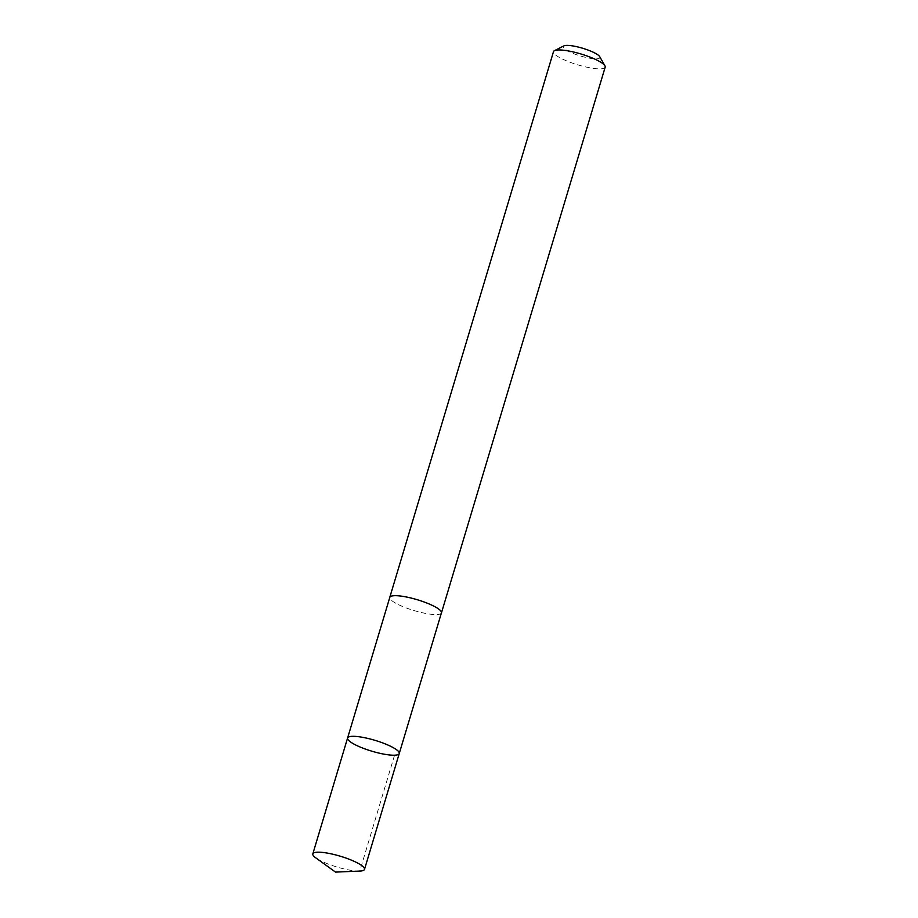 <?xml version="1.0" encoding="UTF-8"?>
<svg xmlns="http://www.w3.org/2000/svg" width="918" height="918" viewBox="0 0 918 918"><rect width="100%" height="100%" fill="white"/><g stroke="black" fill="none" stroke-linecap="round" stroke-linejoin="round"><path stroke-width="0.69" stroke-dasharray="4.59 3.44" d="M347.589 738.015A26.966 5.657 -163.3 0 0 371.801 751.176A26.966 5.657 -163.3 0 0 399.25 753.517M359.925 871.067A26.978 5.657 16.7 0 1 358.468 871.09A26.978 5.657 16.7 0 1 315.712 857.802M441.432 612.88A26.955 5.646 16.7 0 1 435.407 614.578A26.955 5.646 16.7 0 1 405.986 607.842A26.955 5.646 16.7 0 1 389.794 597.377M441.374 613.086A26.978 5.657 16.7 0 1 435.43 614.578A26.978 5.657 16.7 0 1 406.456 608.026A26.978 5.657 16.7 0 1 389.725 597.595M605.18 67.163A26.978 5.657 16.7 0 1 599.156 68.861A26.978 5.657 16.7 0 1 569.711 62.126A26.978 5.657 16.7 0 1 553.497 51.649M599.729 56.675A19.186 4.028 16.7 0 1 595.621 58.832A19.186 4.028 16.7 0 1 572.878 53.336A19.186 4.028 16.7 0 1 563.824 45.9M394.545 755.204L359.787 871.079"/><path stroke-width="1.38" d="M347.589 738.015L389.794 597.377A26.955 5.646 16.7 0 1 395.819 595.679A26.955 5.646 16.7 0 1 425.241 602.415A26.955 5.646 16.7 0 1 441.432 612.88L399.25 753.517A26.966 5.657 -163.3 0 0 383.047 743.052A26.966 5.657 -163.3 0 0 353.614 736.316A26.966 5.657 -163.3 0 0 347.589 738.015A26.966 5.657 -163.3 0 0 371.801 751.176A26.966 5.657 -163.3 0 0 399.25 753.517A26.966 5.657 -163.3 0 0 383.047 743.052A26.966 5.657 -163.3 0 0 353.614 736.316A26.966 5.657 -163.3 0 0 347.589 738.015L312.82 853.878A26.978 5.657 16.7 0 1 318.844 852.179A26.978 5.657 16.7 0 1 348.289 858.915A26.978 5.657 16.7 0 1 364.503 869.392A26.978 5.657 16.7 0 1 359.925 871.067L335.518 872.1L315.712 857.802A26.978 5.657 16.7 0 1 312.82 853.878M389.725 597.595A26.978 5.657 16.7 0 1 389.771 597.377A26.978 5.657 16.7 0 1 417.242 599.706A26.978 5.657 16.7 0 1 441.455 612.88A26.978 5.657 16.7 0 1 441.374 613.086M389.771 597.377L553.497 51.649A26.978 5.657 16.7 0 1 554.449 50.674A26.978 5.657 16.7 0 1 580.968 53.99A26.978 5.657 16.7 0 1 604.928 65.821A26.978 5.657 16.7 0 1 605.18 67.163L441.455 612.88M554.449 50.674L563.824 45.9A19.186 4.028 16.7 0 1 582.689 48.264A19.186 4.028 16.7 0 1 599.729 56.675L604.928 65.821M359.787 871.079L335.518 872.1M399.25 753.517L364.503 869.392"/></g></svg>
